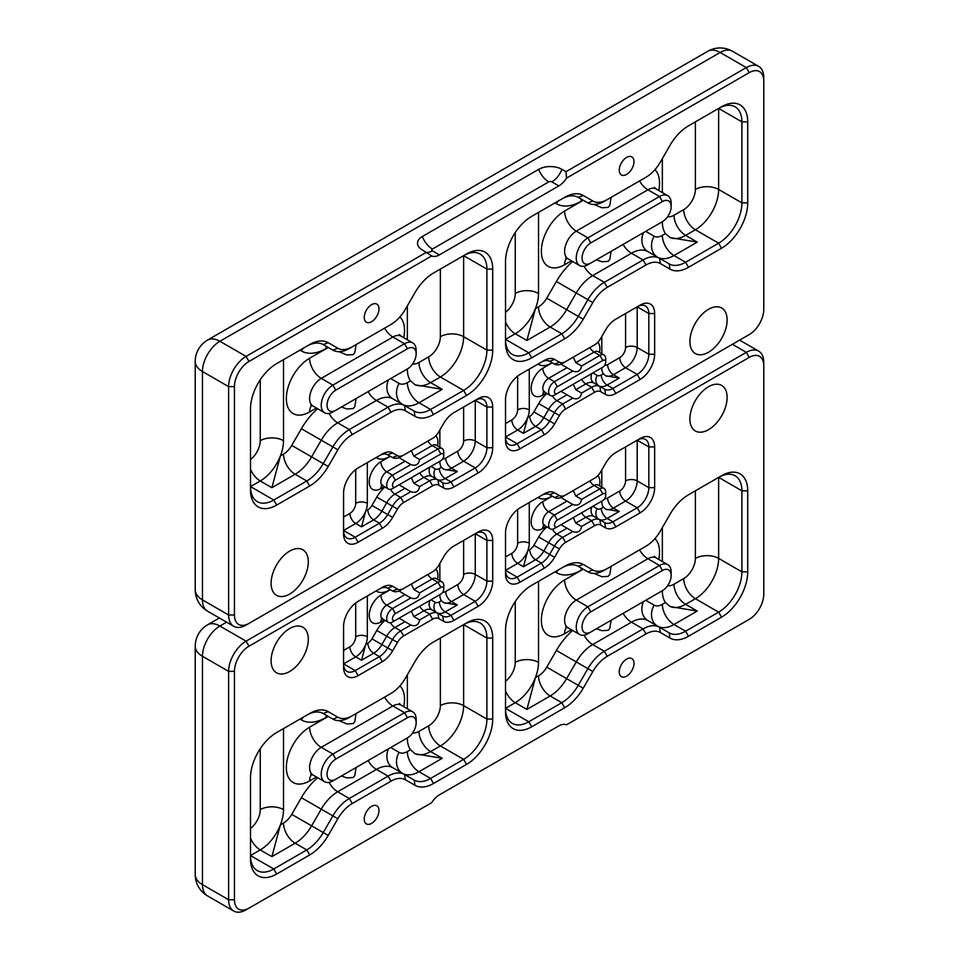 <?xml version="1.0" encoding="UTF-8"?>
<svg xmlns="http://www.w3.org/2000/svg" width="959" height="959" viewBox="0 0 959 959"><rect width="100%" height="100%" fill="white"/><g stroke="black" fill="none" stroke-linecap="round" stroke-linejoin="round"><path stroke-width="1.44" d="M558.833 185.914A16.447 9.494 120 0 0 566.529 178.11L566.002 171.697L561.926 169.347A16.447 9.494 0 0 0 538.67 169.347A16.447 9.494 -120 0 0 548.74 181.886A2.206 1.271 180 0 1 551.857 181.886L558.833 185.914L439.378 254.878L432.401 250.85A2.206 1.271 180 0 1 432.401 249.052L548.74 181.886M566.529 178.11L749.231 72.632A20.571 11.868 -60 0 1 763.772 81.024L763.772 309.397A20.571 11.868 -60 0 1 749.231 334.583L248.992 623.398A20.571 11.868 -60 0 1 234.44 614.995L234.44 386.633A20.571 11.868 -60 0 1 248.992 361.447L431.694 255.957L422.332 249.951A16.447 9.494 0 0 1 418.939 247.11A16.447 9.494 0 0 1 422.332 236.513L538.67 169.347M431.694 255.957A16.447 9.494 120 0 0 439.378 254.878M426.395 252.301L246.079 356.4A24.682 14.253 120 0 0 228.626 386.633L228.626 614.995A24.682 14.253 120 0 0 233.744 626.299A24.682 14.253 120 0 0 246.079 625.076L248.992 623.398L246.079 625.076M763.772 81.024L763.772 77.667A24.682 14.253 120 0 0 758.665 66.363A24.682 14.253 120 0 0 746.33 67.586L566.002 171.697M749.231 334.583L746.33 336.261A24.682 14.253 120 0 0 746.366 336.237L749.231 334.583M415.007 416.35A37.017 21.374 120 0 0 433.516 414.516L466.542 395.456A37.017 21.374 120 0 0 492.71 350.119L492.71 269.095A37.017 21.374 120 0 0 466.542 253.979L433.516 273.039A37.017 21.374 120 0 0 415.007 292.579L405.369 309.277A28.794 16.627 -60 0 1 390.972 324.466L352.241 346.834A28.794 16.627 -60 0 1 337.844 348.261L328.206 342.699A37.017 21.374 120 0 0 309.697 344.533L276.672 363.593A37.017 21.374 120 0 0 250.503 408.93L250.503 489.965A37.017 21.374 120 0 0 276.672 505.069L309.697 486.009A37.017 21.374 120 0 0 328.206 466.47L337.844 449.783A28.794 16.627 -60 0 1 352.241 434.583L390.972 412.214A28.794 16.627 -60 0 1 405.369 410.788L415.007 416.35L414.156 411.111A32.906 19 120 0 0 430.603 409.481L463.629 390.421A32.906 19 120 0 0 486.896 350.119L486.896 269.095A32.906 19 120 0 0 480.075 254.027A32.906 19 120 0 0 463.629 255.657L466.542 253.979M390.972 324.466L388.071 326.144L390.972 324.466M564.707 338.779A37.017 21.374 120 0 0 583.216 319.239L592.854 302.553A28.794 16.627 -60 0 1 607.251 287.352L645.982 264.984A28.794 16.627 -60 0 1 660.379 263.557L670.017 269.131A37.017 21.374 120 0 0 688.526 267.297L721.54 248.225A37.017 21.374 120 0 0 747.72 202.888L747.72 121.865A37.017 21.374 120 0 0 721.54 106.749L688.526 125.809A37.017 21.374 120 0 0 670.017 145.348L660.379 162.047A28.794 16.627 -60 0 1 645.982 177.235L607.251 199.604A28.794 16.627 -60 0 1 592.854 201.03L583.216 195.468A37.017 21.374 120 0 0 564.707 197.302L531.682 216.362A37.017 21.374 120 0 0 505.513 261.699L505.513 342.735A37.017 21.374 120 0 0 531.682 357.839L564.707 338.779L561.794 333.744L528.781 352.804A32.906 19 -60 0 1 512.322 354.434A32.906 19 -60 0 1 505.513 339.378L515.259 333.744A16.447 9.494 60 0 1 505.513 322.008M645.982 177.235L643.069 178.925A32.906 19 120 0 0 643.081 178.925A32.906 19 120 0 0 643.117 178.889M271.109 583.312A26.301 15.188 -60 0 1 282.581 556.831A26.301 15.188 -60 0 1 302.852 549.795A26.301 15.188 -60 0 1 302.852 580.159A26.301 15.188 -60 0 1 276.552 595.347A26.301 15.188 -60 0 1 271.109 583.312M689.917 341.512A26.301 15.188 -60 0 1 701.401 315.043A26.301 15.188 -60 0 1 721.671 307.995A26.301 15.188 -60 0 1 721.671 338.359A26.301 15.188 -60 0 1 695.359 353.547A26.301 15.188 -60 0 1 689.917 341.512M594.568 392.303A12.335 7.121 -60 0 1 600.742 391.692L605.561 394.473A20.571 11.868 120 0 0 615.846 393.454L640.109 379.452A20.571 11.868 120 0 0 654.649 354.255L654.649 313.533A20.571 11.868 120 0 0 640.109 305.13L615.846 319.143A20.571 11.868 120 0 0 605.561 329.992L600.742 338.347A12.335 7.121 -60 0 1 594.568 344.856L565.582 361.591A12.335 7.121 -60 0 1 559.421 362.202L554.602 359.421A20.571 11.868 120 0 0 544.316 360.44L520.054 374.454A20.571 11.868 120 0 0 505.513 399.639L505.513 440.361A20.571 11.868 120 0 0 520.054 448.764L544.316 434.751A20.571 11.868 120 0 0 554.602 423.902L559.421 415.547A12.335 7.121 -60 0 1 565.582 409.037L594.568 392.303L591.667 387.268L581.586 393.082C580.579 398.141 577.642 399.831 572.763 398.177L561.027 391.308M594.568 344.856L591.667 346.535A16.447 9.494 120 0 0 591.691 346.523M397.482 509.049A12.335 7.121 -60 0 1 403.643 502.528L432.629 485.793A12.335 7.121 -60 0 1 438.802 485.182L443.621 487.975A20.571 11.868 120 0 0 453.907 486.956L478.169 472.943A20.571 11.868 120 0 0 492.71 447.757L492.71 407.024A20.571 11.868 120 0 0 478.169 398.632L453.907 412.634A20.571 11.868 120 0 0 443.621 423.494L438.802 431.838A12.335 7.121 -60 0 1 432.629 438.347L403.643 455.081A12.335 7.121 -60 0 1 397.482 455.693L392.663 452.912A20.571 11.868 120 0 0 382.377 453.931L358.115 467.944A20.571 11.868 120 0 0 343.574 493.13L343.574 533.863A20.571 11.868 120 0 0 358.115 542.255L382.377 528.253A20.571 11.868 120 0 0 392.663 517.392L397.482 509.049L392.507 506.184A16.447 9.494 -60 0 1 400.742 497.493L410.824 491.679L399.088 484.798M432.629 438.347L429.728 440.025A16.447 9.494 -60 0 1 429.728 440.025L429.728 440.025M619.238 170.175A10.429 6.018 -60 0 1 623.794 159.685A10.429 6.018 -60 0 1 631.825 156.892A10.429 6.018 -60 0 1 631.825 168.928A10.429 6.018 -60 0 1 621.396 174.958A10.429 6.018 -60 0 1 619.238 170.175M364.228 317.405A10.429 6.018 -60 0 1 368.783 306.916A10.429 6.018 -60 0 1 376.815 304.123A10.429 6.018 -60 0 1 376.815 316.158A10.429 6.018 -60 0 1 366.386 322.188A10.429 6.018 -60 0 1 364.228 317.405M411.327 450.646L413.832 456.136L419.646 459.505C418.639 464.552 415.691 466.242 410.824 464.6L398.98 457.623M410.824 450.946L419.646 445.851M573.266 357.156L575.772 362.646L581.586 366.002C580.579 371.049 577.642 372.751 572.763 371.097L560.919 364.132M572.763 357.455L581.586 352.361M410.824 478.026L419.646 472.931M411.327 477.738L413.832 483.228L419.646 486.585C418.639 491.631 415.691 493.334 410.824 491.679M572.763 384.535L581.586 379.44M573.266 384.235L575.772 389.726L581.586 393.082M419.646 459.505L437.951 448.932A8.223 4.747 -60 0 1 442.063 448.524A8.223 4.747 -60 0 1 443.765 452.288L443.765 455.645A4.112 2.374 -60 0 1 440.864 460.68L395.42 486.92A4.112 2.374 -60 0 1 392.507 485.242A4.112 2.374 -60 0 1 395.42 480.195L440.864 453.967A4.112 2.374 -60 0 1 443.765 455.645M605.704 362.154A4.112 2.374 -60 0 1 602.803 367.189L557.359 393.418A4.112 2.374 -60 0 1 554.458 391.74A4.112 2.374 -60 0 1 557.359 386.705L602.803 360.476A4.112 2.374 -60 0 1 605.704 362.154L605.704 358.798A8.223 4.747 120 0 0 604.002 355.022A8.223 4.747 120 0 0 599.89 355.429L581.586 366.002M439.857 461.255L439.857 461.471A16.447 9.494 120 0 0 441.416 467.297L443.789 469.311L457.311 471.552L451.497 468.196A16.447 9.494 -60 0 1 443.49 469.131M439.857 430.004L439.857 447.254L439.857 430.004M419.646 486.585L429.728 480.759A16.447 9.494 -60 0 1 437.951 479.944L442.77 482.725A16.447 9.494 120 0 0 450.994 481.909L475.256 467.908A16.447 9.494 120 0 0 486.896 447.757L486.896 407.024A16.447 9.494 120 0 0 483.492 399.495A16.447 9.494 120 0 0 475.256 400.311L478.169 398.632M625.568 313.533L625.568 347.542A8.223 4.747 180 0 1 637.196 347.542L637.196 306.808A16.447 9.494 -60 0 1 645.431 305.993A16.447 9.494 -60 0 1 648.835 313.533L648.835 354.255A16.447 9.494 -60 0 1 637.196 374.406L612.933 388.419L607.119 385.062L619.25 378.05L605.728 375.808L603.355 373.794A16.447 9.494 -60 0 1 601.796 367.98L601.796 367.765M601.796 353.751L601.796 336.513M611.123 197.374L609.804 205.466L608.138 207.396L601.964 207.791L594.077 204.459M356.113 398.548L354.794 406.64L353.128 408.57L346.954 408.966L341.38 407.048M611.123 251.318L609.804 259.409L608.138 261.351L601.964 261.747L596.39 259.817M356.113 344.605L354.794 352.684L353.128 354.626L346.954 355.022L339.066 351.689M695.371 121.865L695.371 189.462A16.447 9.494 180 0 1 718.639 189.462L718.639 108.427A32.906 19 -60 0 1 735.085 106.797A32.906 19 -60 0 1 741.906 121.865L741.906 202.888A32.906 19 -60 0 1 718.639 243.19L685.613 262.251L673.985 255.538L697.253 242.112L670.209 237.616L665.462 233.588A32.906 19 -60 0 1 662.345 221.961L662.345 221.745M662.345 192.567L662.345 158.631M283.516 359.637L283.516 440.672A32.906 19 120 0 1 280.4 455.909L283.516 454.11A16.447 9.494 120 0 0 291.74 445.42L301.378 428.733A49.353 28.494 -60 0 1 317.645 408.726M332.881 411.962L335.782 410.284L332.881 411.962A16.447 9.494 -60 0 1 324.645 412.778A16.447 9.494 -60 0 1 322.128 399.591A16.447 9.494 -60 0 1 332.881 385.098L404.518 343.73A16.447 9.494 -60 0 1 412.742 342.914A16.447 9.494 -60 0 1 416.158 350.443L416.158 353.811A12.335 7.121 -60 0 1 407.431 368.915L335.782 410.284A12.335 7.121 -60 0 1 327.055 405.249A12.335 7.121 -60 0 1 335.782 390.133L407.431 348.764A12.335 7.121 -60 0 1 416.158 353.811M404.518 370.594L407.431 368.915L404.518 370.594A16.447 9.494 -60 0 0 404.554 370.582M349.328 348.513L352.241 346.834L349.328 348.513A32.906 19 -60 0 1 332.881 350.143L323.243 344.581A32.906 19 120 0 0 306.784 346.211L309.697 344.533M250.503 469.239A16.447 9.494 -120 0 0 260.249 480.974L250.503 486.597A32.906 19 120 0 0 257.312 501.665A32.906 19 120 0 0 273.771 500.035L306.784 480.974A32.906 19 120 0 0 323.243 463.605L332.881 446.906A32.906 19 -60 0 1 349.328 429.548L388.071 407.179A32.906 19 -60 0 1 404.518 405.549L414.156 411.111M323.195 344.557L332.881 350.143L323.195 344.557L332.881 350.143L337.844 348.261M271.888 487.687L280.4 455.909A32.906 19 -60 0 1 260.249 480.974L271.888 487.687L295.156 474.249L306.784 480.974L309.697 486.009M407.347 305.861L407.347 339.798M407.347 368.963L407.347 369.179A32.906 19 120 0 0 410.464 380.819L415.199 384.847L442.243 389.33L430.603 382.617A16.447 9.494 60 0 1 418.975 362.466L428.721 356.832A16.447 9.494 -120 0 0 440.361 376.983L430.603 382.617A32.906 19 -60 0 1 414.588 384.487M388.467 379.86A16.447 13.438 -60 0 0 392.89 398.836L404.518 405.549L392.89 398.836A32.906 19 120 0 0 376.431 400.466L337.7 422.823A32.906 19 120 0 0 321.241 440.193L311.603 456.892A32.906 19 -60 0 1 295.156 474.249A16.447 9.494 -120 0 1 283.516 454.11M323.243 344.581L328.206 342.699M392.507 488.599L395.42 486.92L392.507 488.599A8.223 4.747 -60 0 1 388.395 489.006A8.223 4.747 -60 0 1 387.136 482.413A8.223 4.747 -60 0 1 392.507 475.161L410.824 464.6M440.864 460.68L437.951 462.358A8.223 4.747 -60 0 1 437.951 462.358L440.864 460.68L437.951 462.358M400.742 456.772L403.643 455.081L400.742 456.772A16.447 9.494 -60 0 1 392.519 457.575A16.447 9.494 -60 0 1 392.507 457.575L387.7 454.794A16.447 9.494 120 0 0 379.464 455.609L382.377 453.931M343.574 517.069L349.879 513.425A8.223 4.747 -120 0 0 355.705 523.494L343.574 530.507A16.447 9.494 120 0 0 346.978 538.035A16.447 9.494 120 0 0 355.202 537.22L379.464 523.206A16.447 9.494 120 0 0 387.7 514.527L392.507 506.184L386.693 502.828L381.874 511.171A16.447 9.494 -60 0 1 373.65 519.85L361.519 526.863L365.775 510.967A16.447 9.494 120 0 0 367.333 503.343L367.333 462.622M430.951 466.41L435.254 468.891A8.223 6.713 -60 0 0 436.932 479.356L432.137 476.587A16.447 9.494 120 0 0 423.914 477.402L413.832 483.228M397.482 455.693L392.507 457.575L387.676 454.782L392.519 457.575L387.676 454.782L392.663 452.912M590.792 242.903L662.441 201.546A12.335 7.121 -60 0 1 671.156 206.581A12.335 7.121 -60 0 1 662.441 221.685L590.792 263.054A12.335 7.121 -60 0 1 582.065 258.019A12.335 7.121 -60 0 1 590.792 242.903L587.891 237.868A16.447 9.494 120 0 0 577.138 252.361A16.447 9.494 120 0 0 579.656 265.547A16.447 9.494 120 0 0 587.891 264.732L590.792 263.054M671.156 206.581L671.156 203.224A16.447 9.494 120 0 0 667.752 195.684A16.447 9.494 120 0 0 659.528 196.499L587.891 237.868L576.251 231.155L647.888 189.786A16.447 9.494 -60 0 1 656.124 188.971L654.398 187.305L654.625 188.384M662.441 221.685L659.528 223.375A16.447 9.494 120 0 0 659.564 223.351M583.216 319.239L578.253 316.374A32.906 19 -60 0 1 561.794 333.744L550.166 327.031A32.906 19 120 0 0 566.613 309.661L576.251 292.963A32.906 19 -60 0 1 592.698 275.605L631.442 253.236A32.906 19 -60 0 1 647.888 251.606L659.528 258.319A32.906 19 120 0 0 643.069 259.949L604.338 282.318A32.906 19 120 0 0 587.891 299.688L578.253 316.374L546.75 298.189A16.447 9.494 -60 0 1 538.526 306.88L535.41 308.678L526.899 340.457L550.166 327.031A16.447 9.494 -120 0 1 538.526 306.88M561.794 198.981L564.707 197.302L561.794 198.981A32.906 19 -60 0 1 578.253 197.35L587.891 202.912A32.906 19 120 0 0 604.338 201.282L607.251 199.604M718.639 108.427L721.54 106.749L718.639 108.427L741.906 121.865L747.72 121.865M688.526 267.297L685.613 262.251A32.906 19 -60 0 1 669.166 263.881L659.528 258.319L660.379 263.557M587.891 202.912L578.205 197.326L587.891 202.912L592.854 201.03M578.253 197.35L583.216 195.468M602.803 367.189L599.89 368.867A8.223 4.747 120 0 0 599.914 368.855L599.89 368.867M572.763 371.097L554.458 381.67A8.223 4.747 120 0 0 549.075 388.922A8.223 4.747 120 0 0 550.334 395.504A8.223 4.747 120 0 0 554.458 395.096L557.359 393.418L554.458 395.096M615.846 393.454L612.933 388.419A16.447 9.494 -60 0 1 604.709 389.234L599.89 386.453A16.447 9.494 120 0 0 591.667 387.268L585.853 383.912A16.447 9.494 -60 0 1 594.077 383.097L599.89 386.453L594.077 383.097A8.223 6.713 -60 0 1 591.931 373.459M572.763 398.177L562.681 404.003A16.447 9.494 120 0 0 554.458 412.682L549.639 421.037A16.447 9.494 -60 0 1 541.403 429.716L517.141 443.729A16.447 9.494 -60 0 1 508.917 444.544A16.447 9.494 -60 0 1 505.513 437.004L517.644 430.004A16.447 9.494 120 0 0 527.714 417.465L523.458 433.36L535.59 426.359A16.447 9.494 120 0 0 543.813 417.668L548.632 409.325A16.447 9.494 -60 0 1 556.867 400.646L566.949 394.82M541.403 362.118L544.316 360.44L541.403 362.118A16.447 9.494 -60 0 1 549.639 361.303L554.458 364.084A16.447 9.494 120 0 0 562.681 363.269L565.582 361.591L562.681 363.269M637.196 306.808L640.109 305.13L637.196 306.808L648.835 313.533L654.649 313.533M529.272 369.119L529.272 409.853A16.447 9.494 -60 0 1 527.714 417.465L529.776 416.278A8.223 4.747 -120 0 0 535.59 426.359L541.403 429.716L544.316 434.751M538.526 212.418L538.526 293.442A32.906 19 -60 0 1 535.41 308.678A32.906 19 120 0 1 515.259 333.744L526.899 340.457M559.421 362.202L554.458 364.084L549.615 361.291L554.602 359.421M732.484 51.259A24.682 24.682 0 0 0 707.814 51.259A24.682 14.253 60 0 1 720.149 52.481A24.682 14.253 -60 0 1 732.484 51.259L758.665 66.363M207.564 611.183A24.682 14.253 -60 0 1 202.457 599.89A24.682 14.253 180 0 1 195.228 589.809A24.682 24.682 0 0 0 207.564 611.183L233.744 626.299M234.44 614.995L228.626 614.995L202.457 599.89L202.457 371.517A24.682 14.253 -60 0 1 219.899 341.296A24.682 14.253 -120 0 0 207.564 340.073A24.682 24.682 0 0 0 195.228 361.447A24.682 14.253 0 0 0 202.457 371.517L228.626 386.633L234.44 386.633M439.378 794.867A16.447 9.494 120 0 0 431.694 802.671L248.992 908.149A20.571 11.868 -60 0 1 234.44 899.758L234.44 671.384A20.571 11.868 -60 0 1 248.992 646.198L749.231 357.383A20.571 11.868 -60 0 1 763.772 365.775L763.772 594.148A20.571 11.868 -60 0 1 749.231 619.334L566.529 724.812A16.447 9.494 120 0 0 558.833 725.903L439.378 794.867M564.659 724.345L566.529 724.812M749.231 619.334L746.33 621.012A24.682 14.253 120 0 0 746.366 620.988L749.231 619.334L746.33 621.012M583.216 564.419A37.017 21.374 120 0 0 564.707 566.254L531.682 585.314A37.017 21.374 120 0 0 505.513 630.662L505.513 711.686A37.017 21.374 120 0 0 531.682 726.802L564.707 707.742A37.017 21.374 120 0 0 583.216 688.202L592.854 671.504A28.794 16.627 -60 0 1 607.251 656.304L645.982 633.947A28.794 16.627 -60 0 1 660.379 632.52L670.017 638.083A37.017 21.374 120 0 0 688.526 636.249L721.54 617.188A37.017 21.374 120 0 0 747.72 571.852L747.72 490.816A37.017 21.374 120 0 0 721.54 475.7L688.526 494.772A37.017 21.374 120 0 0 670.017 514.312L660.379 530.998A28.794 16.627 -60 0 1 645.982 546.198L607.251 568.555A28.794 16.627 -60 0 1 592.854 569.982L583.216 564.419L578.253 566.301A32.906 19 120 0 0 561.794 567.932L564.707 566.254M645.982 546.198L643.081 547.877L645.982 546.198M433.516 641.991L433.516 641.991A37.017 21.374 120 0 0 415.007 661.53L405.369 678.229A28.794 16.627 -60 0 1 390.972 693.429L352.241 715.786A28.794 16.627 -60 0 1 337.844 717.212L328.206 711.65A37.017 21.374 120 0 0 309.697 713.484L276.672 732.544A37.017 21.374 120 0 0 250.503 777.881L250.503 858.916A37.017 21.374 120 0 0 276.672 874.033L309.697 854.96A37.017 21.374 120 0 0 328.206 835.421L337.844 818.734A28.794 16.627 -60 0 1 352.241 803.534L390.972 781.165A28.794 16.627 -60 0 1 405.369 779.751L415.007 785.313A37.017 21.374 120 0 0 433.516 783.479L466.542 764.407A37.017 21.374 120 0 0 492.71 719.07L492.71 638.047A37.017 21.374 120 0 0 466.542 622.93L433.516 641.991M390.972 693.429L388.071 695.107A32.906 19 120 0 0 388.107 695.083M727.114 397.47A26.301 15.188 -60 0 1 715.63 423.938A26.301 15.188 -60 0 1 695.359 430.987A26.301 15.188 -60 0 1 695.359 400.61A26.301 15.188 -60 0 1 721.671 385.422A26.301 15.188 -60 0 1 727.114 397.47M308.307 639.269A26.301 15.188 -60 0 1 296.822 665.738A26.301 15.188 -60 0 1 276.552 672.786A26.301 15.188 -60 0 1 276.552 642.41A26.301 15.188 -60 0 1 302.852 627.222A26.301 15.188 -60 0 1 308.307 639.269M403.643 588.478A12.335 7.121 -60 0 1 397.482 589.09L392.663 586.297A20.571 11.868 120 0 0 382.377 587.316L358.115 601.329A20.571 11.868 120 0 0 343.574 626.515L343.574 667.248A20.571 11.868 120 0 0 358.115 675.639L382.377 661.638A20.571 11.868 120 0 0 392.663 650.777L397.482 642.434A12.335 7.121 -60 0 1 403.643 635.925L432.629 619.19A12.335 7.121 -60 0 1 438.802 618.579L443.621 621.36A20.571 11.868 120 0 0 453.907 620.341L478.169 606.328A20.571 11.868 120 0 0 492.71 581.142L492.71 540.408A20.571 11.868 120 0 0 478.169 532.017L453.907 546.019A20.571 11.868 120 0 0 443.621 556.879L438.802 565.223A12.335 7.121 -60 0 1 432.629 571.744L400.742 590.157A16.447 9.494 120 0 1 392.519 590.972A16.447 9.494 120 0 0 392.519 590.972L387.676 588.167L392.507 590.972L387.676 588.167L392.663 586.297M432.629 571.744L429.728 573.422A16.447 9.494 120 0 0 429.752 573.398M600.742 471.732A12.335 7.121 -60 0 1 594.568 478.241L565.582 494.976A12.335 7.121 -60 0 1 559.421 495.587L554.602 492.806A20.571 11.868 120 0 0 544.316 493.825L520.054 507.838A20.571 11.868 120 0 0 505.513 533.024L505.513 573.758A20.571 11.868 120 0 0 520.054 582.149L544.316 568.136A20.571 11.868 120 0 0 554.602 557.287L559.421 548.944A12.335 7.121 -60 0 1 565.582 542.422L594.568 525.688A12.335 7.121 -60 0 1 600.742 525.076L605.561 527.858A20.571 11.868 120 0 0 615.846 526.839L640.109 512.837A20.571 11.868 120 0 0 654.649 487.651L654.649 446.918A20.571 11.868 120 0 0 640.109 438.515L615.846 452.528A20.571 11.868 120 0 0 605.561 463.389L600.742 471.732M378.985 810.595A10.429 6.018 -60 0 1 374.43 821.096A10.429 6.018 -60 0 1 366.386 823.889A10.429 6.018 -60 0 1 366.386 811.841A10.429 6.018 -60 0 1 376.815 805.824A10.429 6.018 -60 0 1 378.985 810.595M633.995 663.364A10.429 6.018 -60 0 1 629.44 673.865A10.429 6.018 -60 0 1 621.396 676.658A10.429 6.018 -60 0 1 621.396 664.611A10.429 6.018 -60 0 1 631.825 658.593A10.429 6.018 -60 0 1 633.995 663.364M572.763 517.92L581.586 512.825M573.266 517.62L575.772 523.111L581.586 526.479C580.579 531.526 577.642 533.216 572.763 531.562L561.027 524.693M410.824 611.41L419.646 606.316M411.327 611.123L413.832 616.613L419.646 619.97C418.639 625.016 415.691 626.718 410.824 625.064L399.088 618.183M581.586 485.745L572.763 490.84M573.266 490.54L575.772 496.031L581.586 499.387C580.579 504.446 577.642 506.136 572.763 504.482L560.919 497.517M419.646 579.236L410.824 584.331M411.327 584.031L413.832 589.533L419.646 592.89C418.639 597.937 415.691 599.639 410.824 597.984L398.98 591.02M544.316 568.136L541.403 563.101L535.59 559.744L523.458 566.745L517.644 563.389L505.513 570.389A16.447 9.494 120 0 0 508.917 577.929A16.447 9.494 120 0 0 517.141 577.114L541.403 563.101A16.447 9.494 120 0 0 549.639 554.422L554.458 546.067A16.447 9.494 -60 0 1 562.681 537.388L572.763 531.562M581.586 526.479L591.667 520.653A16.447 9.494 -60 0 1 599.89 519.838L604.709 522.619A16.447 9.494 120 0 0 612.933 521.804L637.196 507.791A16.447 9.494 120 0 0 648.835 487.651L648.835 446.918A16.447 9.494 120 0 0 645.431 439.39A16.447 9.494 120 0 0 637.196 440.193L640.109 438.515M410.824 625.064L400.742 630.878A16.447 9.494 120 0 0 392.507 639.569L387.7 647.912A16.447 9.494 -60 0 1 379.464 656.591L355.202 670.605A16.447 9.494 -60 0 1 346.978 671.42A16.447 9.494 -60 0 1 343.574 663.892L355.705 656.891A16.447 9.494 120 0 0 365.775 644.352L361.519 660.248L373.65 653.235A16.447 9.494 120 0 0 381.874 644.556L386.693 636.213A16.447 9.494 -60 0 1 394.916 627.522L404.998 621.708M492.71 540.408L486.896 540.408L475.256 533.695A16.447 9.494 -60 0 1 483.492 532.88A16.447 9.494 -60 0 1 486.896 540.408L486.896 581.142A16.447 9.494 -60 0 1 475.256 601.293L450.994 615.306A16.447 9.494 -60 0 1 442.77 616.11L437.951 613.328A16.447 9.494 120 0 0 429.728 614.144L419.646 619.97M599.914 502.24A8.223 4.747 -60 0 1 599.89 502.252L554.458 528.493A8.223 4.747 -60 0 1 550.334 528.9A8.223 4.747 -60 0 1 549.075 522.307A8.223 4.747 -60 0 1 554.458 515.055L572.763 504.482M554.458 528.493L557.359 526.815A4.112 2.374 -60 0 1 554.458 525.124A4.112 2.374 -60 0 1 557.359 520.09L602.803 493.861A4.112 2.374 -60 0 1 605.704 495.539A4.112 2.374 -60 0 1 602.803 500.574L599.89 502.252M581.586 499.387L599.89 488.826A8.223 4.747 -60 0 1 604.002 488.419A8.223 4.747 -60 0 1 605.704 492.183L605.704 495.539M529.272 502.504L529.272 543.238A16.447 9.494 120 0 1 527.714 550.862L529.776 549.663A8.223 4.747 120 0 0 533.887 545.323L538.706 536.98A24.682 14.253 -60 0 1 546.906 526.911M410.824 597.984L392.507 608.545A8.223 4.747 120 0 0 387.136 615.798A8.223 4.747 120 0 0 388.395 622.391A8.223 4.747 120 0 0 392.507 621.983L395.42 620.305A4.112 2.374 -60 0 1 392.507 618.627A4.112 2.374 -60 0 1 395.42 613.592L440.864 587.352A4.112 2.374 -60 0 1 443.765 589.03A4.112 2.374 -60 0 1 440.864 594.077L395.42 620.305M443.765 589.03L443.765 585.673A8.223 4.747 120 0 0 442.063 581.909A8.223 4.747 120 0 0 437.951 582.317L419.646 592.89M367.333 596.007L367.333 636.74A16.447 9.494 -60 0 1 365.775 644.352L367.836 643.165A8.223 4.747 -120 0 0 373.65 653.235L379.464 656.591L382.377 661.638M356.113 767.5L354.794 775.591L353.128 777.533L346.954 777.929L341.38 775.999M611.123 566.325L609.804 574.417L608.138 576.359L601.964 576.743L594.077 573.41M356.113 713.556L354.794 721.648L353.128 723.577L346.954 723.973L339.066 720.641M611.123 620.269L609.804 628.361L608.138 630.303L601.964 630.698L596.39 628.78M283.516 728.6L283.516 809.624A32.906 19 -60 0 1 280.4 824.86L271.888 856.639L295.156 843.213A32.906 19 120 0 0 311.603 825.843L321.241 809.144A32.906 19 -60 0 1 337.7 791.786L376.431 769.418A32.906 19 -60 0 1 392.89 767.787L404.518 774.5A32.906 19 120 0 0 388.071 776.131L349.328 798.499A32.906 19 120 0 0 332.881 815.869L323.243 832.556A32.906 19 -60 0 1 306.784 849.926L273.771 868.986A32.906 19 -60 0 1 257.312 870.616A32.906 19 -60 0 1 250.503 855.56L260.249 849.926A32.906 19 120 0 0 280.4 824.86L283.516 823.062A16.447 9.494 -120 0 0 295.156 843.213L306.784 849.926L309.697 854.96M662.345 590.696L662.345 590.912A32.906 19 120 0 0 665.462 602.54L670.209 606.579L697.253 611.063L673.985 624.489A32.906 19 -60 0 1 657.574 626.155M662.345 527.582L662.345 561.518M662.441 590.648L590.792 632.005A12.335 7.121 -60 0 1 582.065 626.97A12.335 7.121 -60 0 1 590.792 611.854L662.441 570.497A12.335 7.121 -60 0 1 671.156 575.532A12.335 7.121 -60 0 1 662.441 590.648L659.528 592.326A16.447 9.494 -60 0 1 659.528 592.326L662.441 590.648L659.528 592.326M587.891 633.683L590.792 632.005L587.891 633.683A16.447 9.494 -60 0 1 579.656 634.498A16.447 9.494 -60 0 1 577.138 621.324A16.447 9.494 -60 0 1 587.891 606.819L659.528 565.462A16.447 9.494 -60 0 1 667.752 564.647A16.447 9.494 -60 0 1 671.156 572.175L671.156 575.532M564.707 707.742L561.794 702.695L550.166 695.982L526.899 709.42L515.259 702.695L505.513 708.329A32.906 19 120 0 0 512.322 723.398A32.906 19 120 0 0 528.781 721.767L561.794 702.695A32.906 19 120 0 0 578.253 685.325L587.891 668.639A32.906 19 -60 0 1 604.338 651.269L643.069 628.9A32.906 19 -60 0 1 659.528 627.27L669.166 632.844A32.906 19 120 0 0 685.613 631.214L718.639 612.142A32.906 19 120 0 0 741.906 571.852L741.906 490.816A32.906 19 120 0 0 735.085 475.748A32.906 19 120 0 0 718.639 477.378L721.54 475.7M604.338 570.245L607.251 568.555L604.338 570.245A32.906 19 -60 0 1 587.891 571.876L578.253 566.301M660.379 632.52L659.528 627.27L647.888 620.557A32.906 19 120 0 0 631.442 622.187L592.698 644.556A32.906 19 120 0 0 576.251 661.926L566.613 678.612A32.906 19 -60 0 1 550.166 695.982A16.447 9.494 -120 0 1 538.526 675.831A16.447 9.494 120 0 0 546.75 667.152L556.388 650.454A49.353 28.494 -60 0 1 572.655 630.459M526.899 709.42L535.41 677.629A32.906 19 120 0 0 538.526 662.393L538.526 581.37M578.205 566.278L587.891 571.876L578.205 566.278L587.891 571.876L592.854 569.982M591.667 479.92L594.568 478.241L591.667 479.92A16.447 9.494 -60 0 0 591.691 479.908M562.681 496.654L565.582 494.976L562.681 496.654A16.447 9.494 -60 0 1 554.458 497.469L549.639 494.688A16.447 9.494 120 0 0 541.403 495.503L544.316 493.825M559.421 495.587L554.458 497.469L549.615 494.676L554.458 497.469L549.615 494.676L554.602 492.806M601.796 501.149L601.796 501.365A16.447 9.494 120 0 0 603.355 507.179L605.728 509.205L619.25 511.447L607.119 518.447A16.447 9.494 -60 0 1 598.919 519.275M601.796 469.898L601.796 487.148M523.458 566.745L527.714 550.862A16.447 9.494 -60 0 1 517.644 563.389A8.223 4.747 -120 0 1 511.83 553.319A8.223 4.747 120 0 0 517.644 543.238A8.223 4.747 180 0 1 529.272 543.238M592.89 506.292L597.193 508.773A8.223 6.713 -60 0 0 598.872 519.251L594.077 516.481A16.447 9.494 120 0 0 585.853 517.297L575.772 523.111M591.931 506.855A8.223 6.713 -60 0 0 594.077 516.481L599.89 519.838L594.077 516.481L599.89 519.838L600.742 525.076M332.881 780.914L335.782 779.235A12.335 7.121 -60 0 1 327.055 774.201A12.335 7.121 -60 0 1 335.782 759.084L407.431 717.728A12.335 7.121 -60 0 1 416.158 722.762A12.335 7.121 -60 0 1 407.431 737.879L332.881 780.914A16.447 9.494 120 0 1 324.645 781.729L313.018 775.016A16.447 9.494 -60 0 1 310.5 761.83A16.447 9.494 -60 0 1 321.241 747.337A16.447 9.494 60 0 1 309.613 727.186A32.906 19 120 0 0 286.345 767.488A32.906 19 120 0 0 309.613 780.914L316.422 776.982M407.431 737.879L404.518 739.557A16.447 9.494 120 0 0 404.554 739.533M416.158 722.762L416.158 719.406A16.447 9.494 120 0 0 412.742 711.866A16.447 9.494 120 0 0 404.518 712.681L332.881 754.05A16.447 9.494 120 0 0 322.128 768.543A16.447 9.494 120 0 0 324.645 781.729M492.71 638.047L486.896 638.047L463.629 624.609A32.906 19 -60 0 1 480.075 622.978A32.906 19 -60 0 1 486.896 638.047L486.896 719.07A32.906 19 -60 0 1 463.629 759.372L430.603 778.444A32.906 19 -60 0 1 414.156 780.063L404.518 774.5L405.369 779.751M463.629 624.609L466.542 622.93L463.629 624.609L463.629 705.644A32.906 19 120 0 1 440.361 745.946L463.629 759.372L466.542 764.407M306.784 715.162L309.697 713.484L306.784 715.162A32.906 19 -60 0 1 323.243 713.532L332.881 719.094A32.906 19 120 0 0 349.328 717.464L352.241 715.786M440.864 594.077L437.951 595.755A8.223 4.747 120 0 0 437.975 595.743M475.256 533.695L478.169 532.017L475.256 533.695L475.256 574.429A16.447 9.494 120 0 1 463.629 594.58L475.256 601.293L478.169 606.328M429.992 600.346A8.223 6.713 -60 0 0 432.137 609.972L437.951 613.328L432.137 609.972L437.951 613.328L438.802 618.579M379.464 589.006L382.377 587.316L379.464 589.006A16.447 9.494 -60 0 1 387.7 588.191M436.98 612.765A16.447 9.494 120 0 0 445.18 611.938L457.311 604.937L443.789 602.696L441.416 600.682A16.447 9.494 -60 0 1 439.857 594.868L439.857 594.652M439.857 580.639L439.857 563.389M402.576 773.374A32.906 19 120 0 0 418.975 771.719L442.243 758.293L415.199 753.81L410.464 749.77A32.906 19 -60 0 1 407.347 738.142L407.347 737.927M407.347 708.749L407.347 674.812M332.881 719.094L323.195 713.508L332.881 719.094L337.844 717.212M323.243 713.532L328.206 711.65M763.772 365.775L763.772 362.418A24.682 14.253 120 0 0 758.665 351.126A24.682 14.253 120 0 0 746.33 352.349L246.079 641.163A24.682 14.253 120 0 0 228.626 671.384L228.626 899.758A24.682 14.253 120 0 0 233.744 911.05A24.682 14.253 120 0 0 246.079 909.827L248.992 908.149L246.079 909.827M207.564 895.934A24.682 14.253 -60 0 1 202.457 884.642A24.682 14.253 180 0 1 195.228 874.56A24.682 24.682 0 0 0 207.564 895.934L233.744 911.05M234.44 899.758L228.626 899.758L202.457 884.642L202.457 656.268A24.682 14.253 -60 0 1 219.899 626.047A24.682 14.253 -120 0 0 207.564 624.824A24.682 24.682 0 0 0 195.228 646.198A24.682 14.253 0 0 0 202.457 656.268L228.626 671.384L234.44 671.384M561.926 169.347A16.447 9.494 -60 0 1 551.857 181.886M422.332 236.513A16.447 9.494 -120 0 0 432.401 249.052M426.515 252.397A16.447 9.494 120 0 0 432.401 250.85M248.992 361.447L246.079 356.4L219.899 341.296L720.149 52.481L746.33 67.586L749.231 72.632M390.109 456.184L389.102 456.772A8.223 4.747 60 0 1 389.186 455.669M440.864 453.967L437.951 448.932L432.137 445.575L413.832 456.136M427.93 441.068A8.223 4.747 -120 0 0 432.137 445.575A8.223 4.747 120 0 1 436.249 445.168L435.506 444.868M537.999 364.084L538.706 364.492A24.682 14.253 120 0 0 551.041 363.269L552.048 362.694M551.041 363.269A8.223 4.747 60 0 1 551.137 362.166M602.803 360.476L599.89 355.429L594.077 352.073A8.223 4.747 -60 0 1 598.188 351.665L597.445 351.378M575.772 362.646L594.077 352.073A8.223 4.747 -120 0 1 589.869 347.578M435.877 435.758A16.447 9.494 -60 0 1 437.556 445.923M435.254 468.891A8.223 4.747 120 0 0 439.366 468.483L441.416 467.297M419.706 472.895A8.223 4.747 -120 0 0 423.914 477.402L429.728 480.759L432.629 485.793M599.495 352.421A16.447 9.494 120 0 0 597.817 342.255M603.355 373.794L601.305 374.981A8.223 4.747 -60 0 1 597.193 375.389L592.89 372.907M581.645 379.404A8.223 4.747 -120 0 0 585.853 383.912L575.772 389.726M554.985 202.912L556.388 203.728A49.353 28.494 120 0 0 581.07 201.282L583.072 200.131M581.07 201.282A16.447 9.494 60 0 1 581.238 199.076M368.112 391.62A16.447 9.494 -120 0 0 376.431 400.466L388.071 407.179L390.972 412.214M329.069 413.425A16.447 9.494 -120 0 0 337.7 422.823L349.328 429.548L352.241 434.583M623.122 244.389A16.447 9.494 -120 0 0 631.442 253.236L643.069 259.949L645.982 264.984M584.079 266.194A16.447 9.494 -120 0 0 592.698 275.605L604.338 282.318L607.251 287.352M658.737 190.481A32.906 19 120 0 0 654.925 169.683M665.462 233.588L662.345 235.387A16.447 9.494 -60 0 1 654.122 236.202L645.707 231.347M328.062 347.362L326.06 348.513A16.447 9.494 60 0 1 326.24 346.307M316.422 408.031L309.613 411.962A32.906 19 -60 0 1 286.345 398.524A32.906 19 -60 0 1 309.613 358.222L328.242 347.47M326.06 348.513A49.353 28.494 -60 0 1 301.378 350.958L299.975 350.143M412.742 342.914L401.114 336.201A16.447 9.494 120 0 0 392.89 337.017L404.518 343.73L407.431 348.764M335.782 390.133L332.881 385.098L321.241 378.373A16.447 9.494 120 0 0 310.5 392.878A16.447 9.494 120 0 0 313.018 406.065L310.716 405.405L311.759 405.07M384.571 328.17A16.447 9.494 -120 0 0 392.89 337.017L321.241 378.373A16.447 9.494 -120 0 1 309.613 358.222M442.243 389.33L418.975 402.768L430.603 409.481L433.516 414.516M492.71 269.095L486.896 269.095L463.629 255.657L463.629 336.693A32.906 19 -60 0 1 440.361 376.983L463.629 390.421L466.542 395.456M428.721 356.832A16.447 9.494 120 0 0 440.361 336.693A16.447 9.494 180 0 1 463.629 336.693L486.896 350.119L492.71 350.119M250.503 486.597L273.771 500.035L276.672 505.069M291.74 445.42L328.206 466.47M301.378 428.733L337.844 449.783M392.89 398.836L404.518 405.549L405.369 410.788M390.709 378.577L399.112 383.432A16.447 9.494 120 0 0 407.347 382.617A16.447 9.494 -120 0 0 418.975 402.768A32.906 19 -60 0 1 402.576 404.422M250.503 459.553A16.447 9.494 120 0 0 260.249 440.672A16.447 9.494 180 0 1 283.516 440.672M260.249 440.672L260.249 379.764M440.361 336.693L440.361 269.095M412.61 363.952A16.447 9.494 120 0 0 418.975 362.466M311.675 405.513A16.447 9.494 -120 0 0 309.613 411.962M399.915 316.914A32.906 19 -60 0 1 403.727 337.712M407.347 382.617L410.464 380.819M301.378 350.958A16.447 13.438 120 0 1 303.272 348.237M399.112 383.432A16.447 13.438 -60 0 0 402.48 404.374M381.91 485.374A8.223 4.747 -120 0 0 380.879 488.599A16.447 9.494 -60 0 1 369.251 481.886A16.447 9.494 -60 0 1 380.879 461.735A8.223 4.747 -120 0 0 386.693 471.804L392.507 475.161L395.42 480.195M404.998 461.231L386.693 471.804A8.223 4.747 120 0 0 381.322 479.056A8.223 4.747 120 0 0 382.581 485.65L388.395 489.006M404.998 488.323L394.916 494.137L400.742 497.493L403.643 502.528M436.956 479.368L432.137 476.587L437.951 479.944L438.802 485.182M442.77 482.725L443.621 487.975M457.311 471.552L445.18 478.553L450.994 481.909L453.907 486.956M492.71 407.024L486.896 407.024L475.256 400.311L475.256 441.032A16.447 9.494 -60 0 1 463.629 461.183L475.256 467.908L478.169 472.943M442.686 458.893A8.223 4.747 120 0 0 445.683 458.114A8.223 4.747 -120 0 0 451.497 468.196L463.629 461.183A8.223 4.747 60 0 1 457.815 451.114A8.223 4.747 120 0 0 463.629 441.032A8.223 4.747 180 0 1 475.256 441.032L486.896 447.757L492.71 447.757M343.574 530.507L355.202 537.22L358.115 542.255M361.519 526.863L355.705 523.494A16.447 9.494 -60 0 0 365.775 510.967L367.836 509.78A8.223 4.747 -120 0 0 373.65 519.85L379.464 523.206L382.377 528.253M367.836 509.78A8.223 4.747 120 0 0 371.948 505.441L392.663 517.392M439.366 468.483A8.223 4.747 -120 0 0 445.18 478.553A16.447 9.494 -60 0 1 436.98 479.392M390.553 489.33A8.223 4.747 -120 0 0 394.916 494.137A16.447 9.494 120 0 0 386.693 502.828L376.767 497.086A24.682 14.253 -60 0 1 384.967 487.028M349.879 513.425A8.223 4.747 120 0 0 355.705 503.343A8.223 4.747 180 0 1 367.333 503.343M355.705 503.343L355.705 469.562M463.629 441.032L463.629 407.024M445.683 458.114L457.815 451.114M380.879 461.735L390.289 456.292M384.283 486.633L380.879 488.599M389.102 456.772A24.682 14.253 -60 0 1 376.767 457.982L376.06 457.575M371.948 505.441L376.767 497.086M376.767 457.982A8.223 6.713 120 0 1 377.702 456.628M429.992 466.961A8.223 6.713 -60 0 0 432.137 476.587L432.137 476.587M662.441 201.546L659.528 196.499L647.888 189.786A16.447 9.494 -120 0 1 639.581 180.939M579.656 265.547L568.028 258.834A16.447 9.494 -60 0 1 565.498 245.648A16.447 9.494 -60 0 1 576.251 231.155A16.447 9.494 -120 0 1 564.623 211.004A32.906 19 120 0 0 541.356 251.294A32.906 19 120 0 0 564.623 264.732A16.447 9.494 60 0 1 566.685 258.283M505.513 339.378L528.781 352.804L531.682 357.839M695.371 189.462A16.447 9.494 -60 0 1 683.731 209.613A16.447 9.494 -120 0 0 695.371 229.764A32.906 19 120 0 0 718.639 189.462L741.906 202.888L747.72 202.888M683.731 209.613L673.985 215.236A16.447 9.494 -120 0 0 685.613 235.387L695.371 229.764L718.639 243.19L721.54 248.225M669.166 263.881L670.017 269.131M572.655 261.495A49.353 28.494 120 0 0 556.388 281.502L592.854 302.553M552.228 362.802L542.818 368.232A8.223 4.747 -120 0 0 548.632 378.314L554.458 381.67L557.359 386.705M600.742 391.692L599.89 386.453M552.492 395.839A8.223 4.747 -120 0 0 556.867 400.646L562.681 404.003L565.582 409.037M546.906 393.526A24.682 14.253 120 0 0 538.706 403.595L559.421 415.547M538.706 403.595L533.887 411.938L554.602 423.902M505.513 437.004L517.141 443.729L520.054 448.764M625.568 347.542A8.223 4.747 -60 0 1 619.754 357.623A8.223 4.747 -120 0 0 625.568 367.693A16.447 9.494 120 0 0 637.196 347.542L648.835 354.255L654.649 354.255M619.754 357.623L607.622 364.624A8.223 4.747 -120 0 0 613.436 374.693L625.568 367.693L637.196 374.406L640.109 379.452M604.709 389.234L605.561 394.473M554.458 364.084L549.615 361.291L554.458 364.084M523.458 433.36L517.644 430.004A8.223 4.747 -120 0 1 511.83 419.934L505.513 423.578M605.429 375.628A16.447 9.494 120 0 0 613.436 374.693L619.25 378.05M607.622 364.624A8.223 4.747 -60 0 1 604.626 365.391M517.644 376.072L517.644 409.853A8.223 4.747 180 0 1 529.272 409.853M517.644 409.853A8.223 4.747 -60 0 1 511.83 419.934M550.334 395.504L544.52 392.147A8.223 4.747 -60 0 1 543.262 385.554A8.223 4.747 -60 0 1 548.632 378.314L566.949 367.741M542.818 368.232A16.447 9.494 120 0 0 531.19 388.383A16.447 9.494 120 0 0 542.818 395.108A8.223 4.747 60 0 1 543.849 391.871M542.818 395.108L546.222 393.13M533.887 411.938A8.223 4.747 -60 0 1 529.776 416.278M538.706 364.492A8.223 6.713 120 0 1 539.653 363.137M601.305 374.981A8.223 4.747 -120 0 0 607.119 385.062A16.447 9.494 120 0 1 598.919 385.89A8.223 6.713 -60 0 1 597.193 375.389M669.598 237.257A32.906 19 120 0 0 685.613 235.387L697.253 242.112M673.985 215.236A16.447 9.494 -60 0 1 667.62 216.722M515.259 232.534L515.259 293.442A16.447 9.494 180 0 1 538.526 293.442M515.259 293.442A16.447 9.494 -60 0 1 505.513 312.334M583.252 200.239L564.623 211.004M564.623 264.732L571.432 260.8M556.388 281.502L546.75 298.189M556.388 203.728A16.447 13.438 120 0 1 558.27 201.006M662.345 235.387A16.447 9.494 -120 0 0 673.985 255.538A32.906 19 120 0 1 657.574 257.192M654.122 236.202A16.447 13.438 -60 0 0 657.478 257.144M643.477 232.641A16.447 13.438 -60 0 0 647.888 251.606L657.526 257.168M566.949 528.205L556.867 534.031L562.681 537.388L565.582 542.422M581.645 512.789A8.223 4.747 -120 0 0 585.853 517.297L591.667 520.653L594.568 525.688M552.492 529.224A8.223 4.747 -120 0 0 556.867 534.031A16.447 9.494 120 0 0 548.632 542.71L543.813 551.065A16.447 9.494 -60 0 1 535.59 559.744A8.223 4.747 -120 0 1 529.776 549.663M546.222 526.527L542.818 528.493A8.223 4.747 60 0 1 543.849 525.268M390.553 622.727A8.223 4.747 -120 0 0 394.916 627.522L400.742 630.878L403.643 635.925M413.832 616.613L423.914 610.787L429.728 614.144L432.629 619.19M419.706 606.28A8.223 4.747 -120 0 0 423.914 610.787A16.447 9.494 -60 0 1 432.137 609.972M395.42 613.592L392.507 608.545L386.693 605.189A8.223 4.747 60 0 1 380.879 595.119A16.447 9.494 120 0 0 369.251 615.27A16.447 9.494 120 0 0 380.879 621.983L384.283 620.017M380.879 621.983A8.223 4.747 60 0 1 381.91 618.759M557.359 520.09L554.458 515.055L548.632 511.698A8.223 4.747 120 0 0 543.262 518.951A8.223 4.747 120 0 0 544.52 525.532L543.369 525.208L544.52 524.717M597.445 484.763L598.188 485.05A8.223 4.747 120 0 0 594.077 485.458L599.89 488.826L602.803 493.861M566.949 501.125L548.632 511.698A8.223 4.747 -120 0 1 542.818 501.617L552.228 496.187M542.818 528.493A16.447 9.494 -60 0 1 531.19 521.768A16.447 9.494 -60 0 1 542.818 501.617M552.048 496.079L551.041 496.654A24.682 14.253 -60 0 1 538.706 497.877L537.999 497.469M551.041 496.654A8.223 4.747 60 0 1 551.137 495.551M440.864 587.352L437.951 582.317L432.137 578.96A8.223 4.747 -60 0 1 436.249 578.553L435.506 578.253M388.395 622.391L382.581 619.034A8.223 4.747 -60 0 1 381.322 612.441A8.223 4.747 -60 0 1 386.693 605.189L404.998 594.628M390.289 589.689L380.879 595.119M376.06 590.972L376.767 591.379A24.682 14.253 120 0 0 389.102 590.157L390.109 589.581M384.967 620.413A24.682 14.253 120 0 0 376.767 630.471L371.948 638.826A8.223 4.747 -60 0 1 367.836 643.165M389.102 590.157A8.223 4.747 60 0 1 389.186 589.054M368.112 760.571A16.447 9.494 -120 0 0 376.431 769.418L388.071 776.131L390.972 781.165M329.069 782.376A16.447 9.494 -120 0 0 337.7 791.786L349.328 798.499L352.241 803.534M583.072 569.083L581.07 570.245A16.447 9.494 60 0 1 581.238 568.04M299.975 719.094L301.378 719.909A49.353 28.494 120 0 0 326.06 717.464L328.062 716.313M326.06 717.464A16.447 9.494 60 0 1 326.24 715.258M328.242 716.421L309.613 727.186M317.645 777.689A49.353 28.494 120 0 0 301.378 797.684L291.74 814.371A16.447 9.494 -60 0 1 283.516 823.062M623.122 613.34A16.447 9.494 -120 0 0 631.442 622.187L643.069 628.9L645.982 633.947M584.079 635.146A16.447 9.494 -120 0 0 592.698 644.556L604.338 651.269L607.251 656.304M654.925 538.646A32.906 19 -60 0 1 658.737 559.433M645.707 600.298L654.122 605.153A16.447 9.494 120 0 0 662.345 604.35L665.462 602.54M571.432 629.751L564.623 633.683A32.906 19 -60 0 1 541.356 620.257A32.906 19 -60 0 1 564.623 579.955A16.447 9.494 -120 0 0 576.251 600.106L587.891 606.819L590.792 611.854M654.625 557.335L654.398 556.256L656.124 557.922A16.447 9.494 120 0 0 647.888 558.737L659.528 565.462L662.441 570.497M639.581 549.891A16.447 9.494 60 0 0 647.888 558.737L576.251 600.106A16.447 9.494 120 0 0 565.498 614.599A16.447 9.494 120 0 0 568.028 627.785L579.656 634.498M505.513 708.329L528.781 721.767L531.682 726.802M546.75 667.152L583.216 688.202M556.388 650.454L592.854 671.504M669.166 632.844L670.017 638.083M662.345 604.35A16.447 9.494 -120 0 0 673.985 624.489L685.613 631.214L688.526 636.249M667.62 585.685A16.447 9.494 120 0 0 673.985 584.199L683.731 578.565A16.447 9.494 -120 0 0 695.371 598.716L718.639 612.142L721.54 617.188M683.731 578.565A16.447 9.494 120 0 0 695.371 558.414A16.447 9.494 180 0 1 718.639 558.414L741.906 571.852L747.72 571.852M673.985 584.199A16.447 9.494 -120 0 0 685.613 604.35L695.371 598.716A32.906 19 -60 0 0 718.639 558.414L718.639 477.378L741.906 490.816L747.72 490.816M697.253 611.063L685.613 604.35A32.906 19 -60 0 1 669.598 606.208M695.371 558.414L695.371 490.816M505.513 690.959A16.447 9.494 -120 0 0 515.259 702.695A32.906 19 -60 0 0 535.41 677.629L538.526 675.831M505.513 681.286A16.447 9.494 120 0 0 515.259 662.393A16.447 9.494 180 0 1 538.526 662.393M515.259 662.393L515.259 601.497M564.623 633.683A16.447 9.494 60 0 1 566.685 627.234M564.623 579.955L583.252 569.19M581.07 570.245A49.353 28.494 -60 0 1 556.388 572.679L554.985 571.864M643.477 601.593A16.447 13.438 -60 0 0 647.888 620.557L657.526 626.119M654.122 605.153A16.447 13.438 -60 0 0 657.478 626.095M556.388 572.679A16.447 13.438 120 0 1 558.27 569.97M589.869 480.962A8.223 4.747 60 0 0 594.077 485.458L575.772 496.031M505.513 570.389L517.141 577.114L520.054 582.149M533.887 545.323L554.602 557.287M538.706 536.98L559.421 548.944M604.709 522.619L605.561 527.858M597.193 508.773A8.223 4.747 120 0 0 601.305 508.366A8.223 4.747 -120 0 0 607.119 518.447L612.933 521.804L615.846 526.839M604.626 498.776A8.223 4.747 120 0 0 607.622 498.009L619.754 491.008A8.223 4.747 -120 0 0 625.568 501.077L637.196 507.791L640.109 512.837M619.754 491.008A8.223 4.747 120 0 0 625.568 480.927A8.223 4.747 180 0 1 637.196 480.927L648.835 487.651L654.649 487.651M607.622 498.009A8.223 4.747 -120 0 0 613.436 508.078L625.568 501.077A16.447 9.494 -60 0 0 637.196 480.927L637.196 440.193A16.447 9.494 -60 0 1 637.196 440.205A8.223 4.747 180 0 1 637.196 440.205L648.835 446.918L654.649 446.918M619.25 511.447L613.436 508.078A16.447 9.494 -60 0 1 605.429 509.013M625.568 480.927L625.568 446.918M505.513 556.963L511.83 553.319M517.644 543.238L517.644 509.457M597.817 475.652A16.447 9.494 -60 0 1 599.495 485.805M601.305 508.366L603.355 507.179M538.706 497.877A8.223 6.713 120 0 1 539.653 496.522M384.571 697.121A16.447 9.494 -120 0 0 392.89 705.968L404.518 712.681L407.431 717.728M412.742 711.866L401.114 705.153A16.447 9.494 -60 0 0 392.89 705.968L321.241 747.337L332.881 754.05L335.782 759.084M440.361 638.047L440.361 705.644A16.447 9.494 180 0 1 463.629 705.644L486.896 719.07L492.71 719.07M410.464 749.77L407.347 751.568A16.447 9.494 -120 0 0 418.975 771.719L430.603 778.444L433.516 783.479M414.156 780.063L415.007 785.313M301.378 797.684L337.844 818.734M291.74 814.371L328.206 835.421M250.503 855.56L273.771 868.986L276.672 874.033M414.588 753.438A32.906 19 120 0 0 430.603 751.568L440.361 745.946A16.447 9.494 -120 0 1 428.721 725.795L418.975 731.417A16.447 9.494 -120 0 0 430.603 751.568L442.243 758.293M413.832 589.533L432.137 578.96A8.223 4.747 -120 0 1 427.93 574.453M397.482 589.09L392.507 590.972M463.629 540.408L463.629 574.429A8.223 4.747 180 0 1 475.256 574.429L486.896 581.142L492.71 581.142M441.416 600.682L439.366 601.868A8.223 4.747 -120 0 0 445.18 611.938L450.994 615.306L453.907 620.341M442.77 616.11L443.621 621.36M376.767 630.471L397.482 642.434M371.948 638.826L392.663 650.777M343.574 663.892L355.202 670.605L358.115 675.639M443.49 602.516A16.447 9.494 120 0 0 451.497 601.581L463.629 594.58A8.223 4.747 -120 0 1 457.815 584.499L445.683 591.499A8.223 4.747 -120 0 0 451.497 601.581L457.311 604.937M367.333 636.74A8.223 4.747 0 0 0 355.705 636.74A8.223 4.747 -60 0 1 349.879 646.81A8.223 4.747 -120 0 0 355.705 656.891L361.519 660.248M349.879 646.81L343.574 650.454M355.705 602.959L355.705 636.74M463.629 574.429A8.223 4.747 -60 0 1 457.815 584.499M445.683 591.499A8.223 4.747 -60 0 1 442.686 592.278M437.556 579.308A16.447 9.494 120 0 0 435.877 569.143M439.366 601.868A8.223 4.747 -60 0 1 435.254 602.276L430.951 599.795M435.254 602.276A8.223 6.713 -60 0 0 436.932 612.741M376.767 591.379A8.223 6.713 120 0 1 377.702 590.013M283.516 809.624A16.447 9.494 0 0 0 260.249 809.624A16.447 9.494 -60 0 1 250.503 828.516M250.503 838.19A16.447 9.494 -120 0 0 260.249 849.926L271.888 856.639M260.249 748.715L260.249 809.624M440.361 705.644A16.447 9.494 -60 0 1 428.721 725.795M418.975 731.417A16.447 9.494 -60 0 1 412.61 732.904M309.613 780.914A16.447 9.494 60 0 1 311.675 774.464M403.727 706.663A32.906 19 120 0 0 399.915 685.877M407.347 751.568A16.447 9.494 -60 0 1 399.112 752.383L390.709 747.529M399.112 752.383A16.447 13.438 -60 0 0 402.48 773.326M388.467 748.823A16.447 13.438 -60 0 0 392.89 767.787L404.518 774.5M301.378 719.909A16.447 13.438 120 0 1 303.272 717.2M248.992 646.198L246.079 641.163L219.899 626.047L226.612 622.175M749.231 357.383L746.33 352.349L732.388 344.305M401.114 336.201L399.388 334.535L399.615 335.602M313.018 406.065L324.645 412.778M382.581 485.65L381.43 485.314L382.581 484.834M436.249 445.168L442.063 448.524M604.002 355.022L598.188 351.665M544.52 392.147L543.369 391.823L544.52 391.332M568.028 258.834L565.726 258.175L566.769 257.839M667.752 195.684L656.124 188.971M659.528 258.319L647.888 251.606M207.564 340.073L707.814 51.259M195.228 589.809L195.228 361.447M568.028 627.785L565.726 627.126L566.769 626.79M656.124 557.922L667.752 564.647M598.188 485.05L604.002 488.419M544.52 525.532L550.334 528.9M382.581 619.034L381.43 618.699L382.581 618.219M313.018 775.016L310.716 774.357L311.759 774.021M399.615 704.565L399.388 703.486L401.114 705.153M402.528 773.35L392.89 767.787M442.063 581.909L436.249 578.553M207.564 624.824L219.383 618.004M195.228 874.56L195.228 646.198M739.617 340.133L758.665 351.126"/></g></svg>
